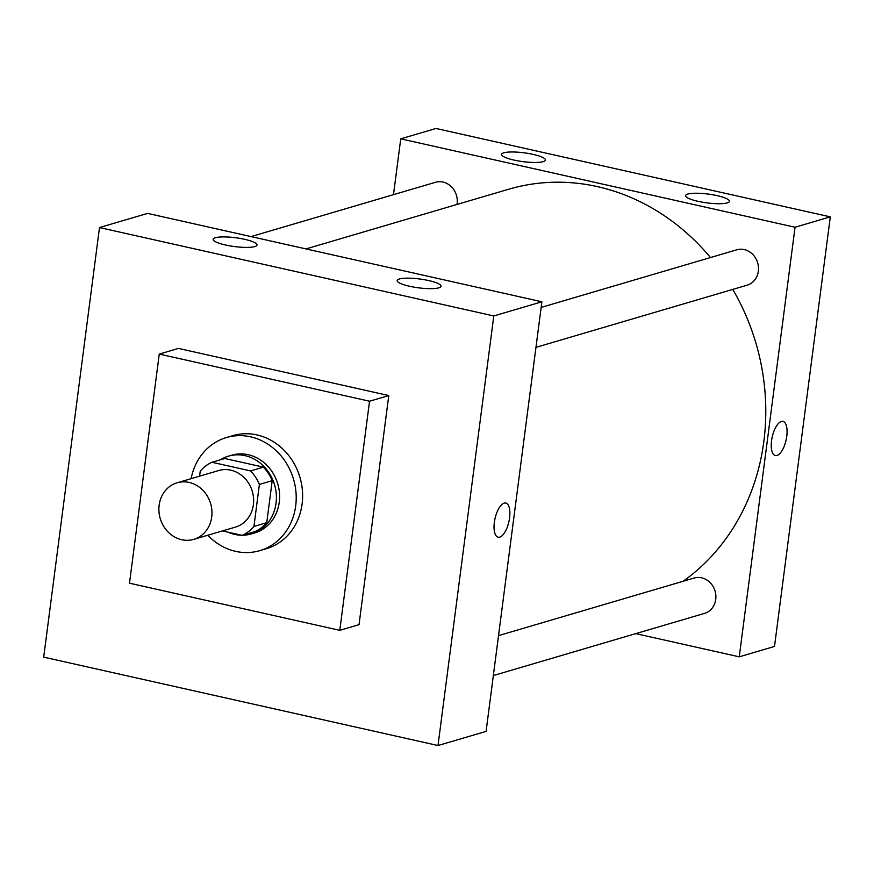 <?xml version="1.0" encoding="UTF-8"?>
<svg xmlns="http://www.w3.org/2000/svg" width="874" height="874" viewBox="0 0 874 874"><rect width="100%" height="100%" fill="white"/><g stroke="black" fill="none" stroke-linecap="round" stroke-linejoin="round"><path stroke-width="1.31" d="M159.144 505.183A29.487 26.275 73.6 0 1 177.105 482.798A29.487 26.275 73.6 0 1 210.634 503.653A29.487 26.275 73.6 0 1 193.755 539.367A29.487 26.275 73.6 0 1 159.144 505.183M177.105 482.798L218.762 470.529A29.487 26.275 73.6 0 1 252.302 491.385A29.487 26.275 73.6 0 1 235.423 527.098L193.755 539.367M222.422 530.922L242.185 535.358A39.592 35.299 73.6 0 0 253.941 526.454L259.392 484.436A39.592 35.299 73.6 0 0 250.554 470.911L211.989 462.27A39.592 35.299 73.6 0 0 200.244 471.173L199.6 476.177M250.554 470.911L263.38 467.142L224.815 458.5L211.989 462.27M263.38 467.142A39.592 35.299 73.6 0 1 272.207 480.656L259.392 484.436M242.185 535.358L255.011 531.578A39.592 35.299 73.6 0 0 266.756 522.674L272.207 480.656M242.579 535.238A40.543 36.129 -106.4 0 0 251.362 533.927A40.543 36.129 -106.4 0 0 276.271 493.952A40.543 36.129 -106.4 0 0 245.026 455.66A40.543 36.129 -106.4 0 0 228.464 456.152A40.543 36.129 -106.4 0 0 220.368 459.8M228.103 532.2A40.543 36.129 -106.4 0 0 241.672 535.238M228.464 456.152L231.665 455.212A40.543 36.129 73.6 0 1 248.227 454.72A40.543 36.129 73.6 0 1 279.472 493.012A40.543 36.129 73.6 0 1 254.563 532.976L251.362 533.927M266.756 522.674L253.941 526.454M191.122 478.668A58.962 52.56 73.6 0 1 226.453 437.535A58.962 52.56 73.6 0 1 293.533 479.247A58.962 52.56 73.6 0 1 259.775 550.653A58.962 52.56 73.6 0 1 207.783 535.238M226.453 437.535L232.866 435.645A58.962 52.56 73.6 0 1 299.946 477.357A58.962 52.56 73.6 0 1 266.177 548.774L259.775 550.653M129.494 583.187L159.254 354.079L369.549 401.221L339.789 630.34L129.494 583.187M159.254 354.079L178.482 348.42L388.777 395.561L359.028 624.67L339.789 630.34M493.799 315.951L438.005 745.533L43.7 657.139L99.494 227.557L493.799 315.951L541.88 301.792L147.564 213.398L99.494 227.557L493.799 315.951L438.005 745.533L486.086 731.385L541.88 301.792M388.777 395.561L369.549 401.221M438.814 287.83A22.112 4.446 -172.6 0 1 413.883 287.12A22.112 4.446 -172.6 0 1 397.167 280.565A22.112 4.446 -172.6 0 1 428.719 280.576A22.112 4.446 -172.6 0 1 441.031 286.257A22.112 4.446 -172.6 0 1 438.814 287.83M215.375 237.739A22.112 4.446 -172.6 0 1 244.698 239.323A22.112 4.446 -172.6 0 1 257.011 245.004A22.112 4.446 -172.6 0 1 234.516 246.566A22.112 4.446 -172.6 0 1 213.158 239.312A22.112 4.446 -172.6 0 1 215.375 237.739M99.494 227.557L43.7 657.139L438.005 745.533M498.125 537.204A17.502 7.112 102.6 0 0 499.742 537.128A17.502 7.112 -77.4 0 1 498.136 537.204A17.502 7.112 -77.4 0 1 495.023 518.566A17.502 7.112 -77.4 0 1 505.795 503.042A17.502 7.112 -77.4 0 1 509.28 519.779A17.502 7.112 -77.4 0 1 499.753 537.128A17.502 7.112 102.6 0 0 509.28 519.779A17.502 7.112 102.6 0 0 505.784 503.042M305.998 248.915L508.581 189.265A217.429 193.81 73.6 0 1 710.475 257.557M732.773 289.403A217.429 193.81 73.6 0 1 683.129 581.265M541.148 307.419L736.727 249.822A18.43 16.42 73.6 0 1 757.692 262.866A18.43 16.42 73.6 0 1 747.139 285.175L535.959 347.36M251.057 236.592L435.481 182.295A18.43 16.42 73.6 0 1 443.009 182.065A18.43 16.42 73.6 0 1 456.993 204.45M498.519 635.627L694.109 578.031A18.43 16.42 73.6 0 1 701.636 577.812A18.43 16.42 73.6 0 1 715.839 595.216A18.43 16.42 73.6 0 1 704.51 613.384L493.329 675.569M400.74 138.846L795.045 227.24L830.3 216.861L435.995 128.467L400.74 138.846L393.486 194.651M635.759 633.628L739.251 656.833L795.045 227.24M727.244 202.899A22.112 4.446 -172.6 0 1 702.314 202.178A22.112 4.446 -172.6 0 1 685.598 195.634A22.112 4.446 -172.6 0 1 717.139 195.645A22.112 4.446 -172.6 0 1 729.451 201.326A22.112 4.446 -172.6 0 1 727.244 202.899M503.795 152.808A22.112 4.446 -172.6 0 1 533.129 154.392A22.112 4.446 -172.6 0 1 545.442 160.073A22.112 4.446 -172.6 0 1 522.936 161.635A22.112 4.446 -172.6 0 1 501.589 154.381A22.112 4.446 -172.6 0 1 503.795 152.808M739.251 656.833L774.506 646.443L830.3 216.861M771.556 440.736A17.502 7.112 -77.4 0 1 782.995 421.41A17.502 7.112 -77.4 0 1 786.108 440.048A17.502 7.112 -77.4 0 1 775.336 455.572A17.502 7.112 -77.4 0 1 771.556 440.736M775.336 455.572A17.502 7.112 102.6 0 0 786.097 440.048A17.502 7.112 102.6 0 0 782.995 421.41"/></g></svg>
